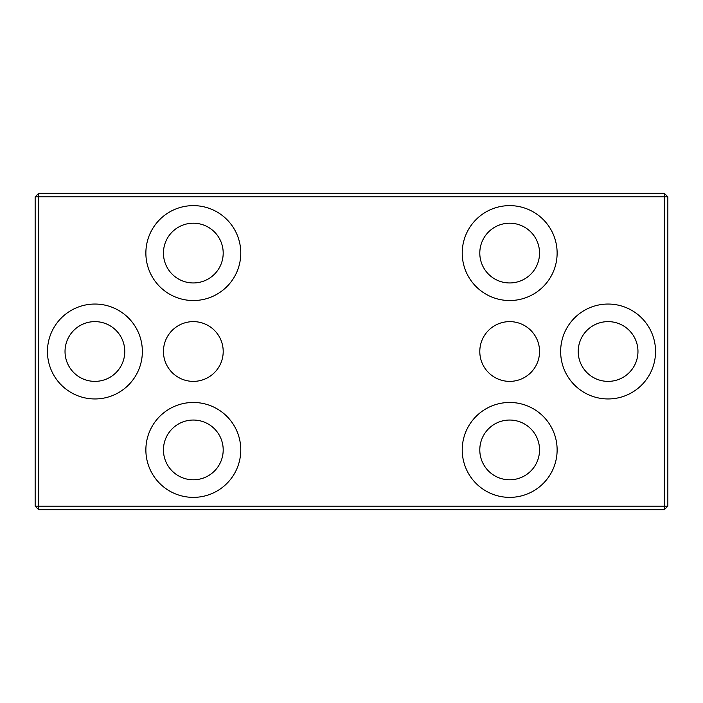 <?xml version="1.0" encoding="UTF-8"?>
<svg xmlns="http://www.w3.org/2000/svg" width="703" height="703" viewBox="0 0 703 703"><rect width="100%" height="100%" fill="white"/><g stroke="black" fill="none" stroke-linecap="round" stroke-linejoin="round"><path stroke-width="1.05" d="M539.553 351.5A29.878 29.878 0 0 1 509.675 381.377A29.878 29.878 0 0 1 479.798 351.5A29.878 29.878 0 0 1 509.675 321.623A29.878 29.878 0 0 1 539.553 351.5M578.217 351.5A29.878 29.878 0 0 0 623.034 377.37A29.878 29.878 0 0 0 623.034 325.63A29.878 29.878 0 0 0 578.217 351.5M560.643 351.5A47.453 47.453 0 0 1 608.095 304.048A47.453 47.453 0 0 1 655.548 351.5A47.453 47.453 0 0 1 608.095 398.952A47.453 47.453 0 0 1 560.643 351.5M65.028 351.5A29.878 29.878 0 0 0 109.844 377.37A29.878 29.878 0 0 0 109.844 325.63A29.878 29.878 0 0 0 65.028 351.5M47.453 351.5A47.453 47.453 0 0 1 94.905 304.048A47.453 47.453 0 0 1 142.358 351.5A47.453 47.453 0 0 1 94.905 398.952A47.453 47.453 0 0 1 47.453 351.5M163.448 449.92A29.878 29.878 0 0 0 208.264 475.79A29.878 29.878 0 0 0 208.264 424.05A29.878 29.878 0 0 0 163.448 449.92M145.873 449.92A47.453 47.453 0 0 1 193.325 402.468A47.453 47.453 0 0 1 240.778 449.92A47.453 47.453 0 0 1 193.325 497.373A47.453 47.453 0 0 1 145.873 449.92M163.448 253.08A29.878 29.878 0 0 0 208.264 278.95A29.878 29.878 0 0 0 208.264 227.21A29.878 29.878 0 0 0 163.448 253.08M145.873 253.08A47.453 47.453 0 0 1 193.325 205.627A47.453 47.453 0 0 1 240.778 253.08A47.453 47.453 0 0 1 193.325 300.533A47.453 47.453 0 0 1 145.873 253.08M38.665 193.325L38.665 196.84L667.85 196.84L664.335 193.325L38.665 193.325L35.15 196.84L35.15 506.16L38.665 506.16L38.665 196.84L35.15 196.84M35.15 506.16L38.665 509.675L664.335 509.675L667.85 506.16L664.335 506.16L664.335 193.325M664.335 509.675L664.335 506.16L38.665 506.16L38.665 509.675M667.85 506.16L667.85 196.84M557.128 449.92A47.453 47.453 0 0 1 509.675 497.373A47.453 47.453 0 0 1 462.223 449.92A47.453 47.453 0 0 1 509.675 402.468A47.453 47.453 0 0 1 557.128 449.92M557.128 253.08A47.453 47.453 0 0 1 509.675 300.533A47.453 47.453 0 0 1 462.223 253.08A47.453 47.453 0 0 1 509.675 205.627A47.453 47.453 0 0 1 557.128 253.08M163.448 351.5A29.878 29.878 0 0 1 193.325 321.623A29.878 29.878 0 0 1 223.203 351.5A29.878 29.878 0 0 1 193.325 381.377A29.878 29.878 0 0 1 163.448 351.5M479.798 253.08A29.878 29.878 0 0 0 524.614 278.95A29.878 29.878 0 0 0 524.614 227.21A29.878 29.878 0 0 0 479.798 253.08M479.798 449.92A29.878 29.878 0 0 0 524.614 475.79A29.878 29.878 0 0 0 524.614 424.05A29.878 29.878 0 0 0 479.798 449.92"/></g></svg>
